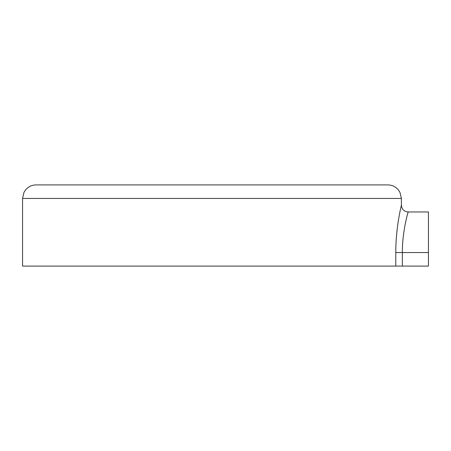 <?xml version="1.0" encoding="UTF-8"?>
<svg xmlns="http://www.w3.org/2000/svg" width="451" height="451" viewBox="0 0 451 451"><rect width="100%" height="100%" fill="white"/><g stroke="black" fill="none" stroke-linecap="round" stroke-linejoin="round"><path stroke-width="0.68" d="M22.55 198.44L23.931 192.487L25.453 190.063C28.21 186.725 31.75 185.006 36.08 184.91L387.86 184.91C392.19 185.006 395.73 186.725 398.487 190.063L400.009 192.487L401.39 198.44L401.39 205.205C401.807 209.298 404.062 211.553 408.155 211.97L428.45 211.97L428.45 266.09L22.55 266.09L22.55 198.44L401.39 198.44M397.635 225.5L398.408 220.302M428.45 252.56L402.354 252.56C402.196 231.955 407.817 213.143 408.11 212.133C409.102 209.129 402.281 229.052 402.354 252.56L395.786 252.56C395.634 228.55 401.063 206.569 401.345 205.397C402.303 201.885 395.713 225.167 395.786 252.56L395.786 266.09M402.354 252.56L402.354 266.09"/></g></svg>
